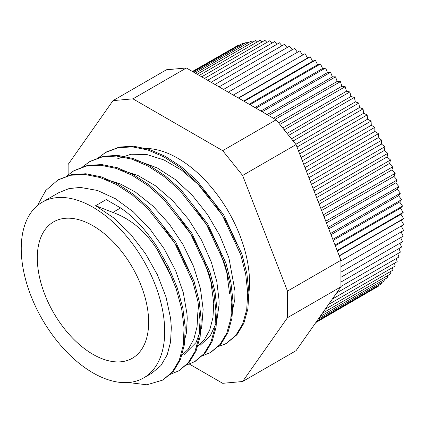 <?xml version="1.0" encoding="UTF-8"?>
<svg xmlns="http://www.w3.org/2000/svg" width="425" height="425" viewBox="0 0 425 425"><rect width="100%" height="100%" fill="white"/><g stroke="black" fill="none" stroke-linecap="round" stroke-linejoin="round"><path stroke-width="0.64" d="M112.848 212.415C130.262 218.7 144.813 230.717 156.496 248.466L157.664 247.791C146.088 230.079 133.737 216.792 120.604 207.937L112.848 212.415L95.625 205.7L106.234 199.58L120.604 207.947M156.49 248.471L167.604 268.159L176.083 288.511L181.64 308.688L184.057 327.85L183.255 345.238L179.308 360.134L172.353 371.896L162.738 380.088L146.885 384.795L128.318 382.532M37.384 205.626L45.794 190.474L57.843 180.035L70.433 175.27L84.718 174.425L100.188 177.554L116.253 184.471L132.318 194.947L147.783 208.548L174.659 242.893L192.955 282.195L197.992 301.819L200.032 320.392L198.985 337.19L194.947 351.576L188.068 362.95L178.638 370.897L170.042 374.441M66.284 176.354L73.743 170.845L86.339 166.09L100.629 165.24L116.094 168.369L132.164 175.291L148.224 185.762L163.689 199.367L190.57 233.708L208.866 273.009L213.897 292.634L215.937 311.212L214.891 328.004L210.853 342.391L203.979 353.77L194.544 361.712L185.953 365.256M82.2 167.163L89.648 161.659L102.244 156.91L116.535 156.06L132 159.178L148.07 166.111L164.13 176.572L179.594 190.182L206.476 224.522L224.772 263.829L229.803 283.448L231.843 302.026L230.802 318.824L226.753 333.2L219.884 344.595L210.449 352.527L201.875 356.06M98.122 157.972L105.554 152.474L118.15 147.725L132.441 146.885L147.905 149.988L163.97 156.931L180.035 167.392L195.5 180.997L222.387 215.337L240.683 254.649L245.708 274.263L247.743 292.841L246.707 309.644L242.659 324.015L235.79 335.415L226.355 343.347L224.283 344.447M157.659 247.796L168.768 267.49L177.246 287.837L182.808 308.013L185.226 327.181L184.418 344.563L180.471 359.46L173.522 371.222L163.269 379.775M58.374 179.732L71.602 174.601L85.887 173.751L101.357 176.88L117.422 183.797L133.482 194.273L148.952 207.878L175.828 242.218L194.119 281.52L199.16 301.144L201.195 319.717L200.148 336.515L196.116 350.901L189.231 362.275L179.169 370.584M74.274 170.547L87.507 165.421L101.793 164.565L117.263 167.694L133.328 174.617L149.387 185.087L164.857 198.693L191.733 233.033L210.03 272.34L215.061 291.959L217.106 310.537L216.059 327.33L212.017 341.716L205.142 353.101L195.096 361.388M90.206 161.346L103.413 156.235L117.704 155.385L133.168 158.504L149.233 165.442L165.298 175.902L180.763 189.508L207.644 223.847L225.941 263.155L230.966 282.774L233.006 301.352L231.965 318.15L227.922 332.531L221.053 343.921L211.028 352.187M106.17 152.129L119.313 147.05L133.609 146.211L149.069 149.318L165.139 156.257L181.204 166.717L196.663 180.322L223.55 214.662L241.846 253.975L246.877 273.588L248.912 292.172L247.876 308.97L243.822 323.34L236.959 334.741L226.966 342.986M230.988 317.629L234.812 299.46L234.956 290.907L228.905 257.863L219.9 235.721L207.474 214.444L192.286 195.319L175.222 179.483L157.239 167.923L139.379 161.298L136.271 160.671M200.026 345.371L210.157 336.074L216.638 322.134L219.087 304.438L219.05 300.092L216.819 281.632L211.326 262.119L201.508 240.056L188.403 219.146L172.715 200.664L155.364 185.698L137.7 175.36L120.349 169.851M184.121 354.556L196.026 342.534L201.636 327.675L203.15 309.272L200.398 288.416L193.561 266.363L182.952 244.449L169.203 223.97L153.064 206.183L135.469 192.132L119.802 183.669L104.46 179.042M183.255 345.249L186.458 332.817L187.239 318.458L187 313.99L183.318 292.756L175.605 270.619L164.236 248.912L149.887 228.926L133.338 211.889L115.552 198.794L97.537 190.48L80.32 187.409L68.946 188.62L58.831 192.642L42.261 202.204A101.437 58.565 -120 0 0 42.256 319.334A101.437 58.565 -120 0 0 143.692 377.899A101.437 58.565 -120 0 0 164.703 331.463A101.437 58.565 -120 0 0 120.424 229.383A101.437 58.565 -120 0 0 42.261 202.204M151.89 373.171L160.979 365.505L167.2 354.806L170.521 342.226L171.328 327.638L170.643 318.601L166.037 297.054L157.468 274.895L145.371 253.459L130.459 234.026L113.555 217.797L95.625 205.7M224.395 344.393L218.137 346.518M156.655 248.375L172.879 279.974M162.175 224.852L177.331 246.957L188.79 270.794M197.843 312.332L197.062 326.703L193.848 339.139L188.307 349.175L180.652 356.469M178.128 215.735L192.53 236.56L203.671 259.022L210.869 281.695L213.754 303.152L212.968 317.523L209.753 329.959L204.212 340L196.552 347.283M194.06 206.582L208.447 227.396L219.582 249.852L226.78 272.515L229.659 293.967M117.146 158.961L131.001 154.222L146.917 154.557L164.061 159.986L181.518 170.138L198.342 184.471L213.658 202.151L226.631 222.19L236.587 243.461M247.69 300.092A101.437 58.565 -120 0 0 249.533 282.487A101.437 58.565 -120 0 0 142.885 148.569M235.466 46.846L192.424 71.48M239.567 45.14L239.02 44.795L192.615 71.586M243.812 43.791L242.951 43.191L193.189 71.921M248.2 42.797L247.053 41.921L194.14 72.468M252.716 42.16L251.308 41.002L195.473 73.238M257.348 41.878L255.712 40.428L197.179 74.221M262.098 41.958L260.254 40.205L199.256 75.422M266.937 42.388L264.918 40.327L201.694 76.829M271.867 43.175L269.689 40.8L204.489 78.444M276.872 44.312L274.561 41.618L207.634 80.261M281.934 45.799L279.517 42.787L211.124 82.275M287.05 47.627L284.543 44.296L214.938 84.479M292.198 49.789L289.622 46.139L219.077 86.865M297.367 52.286L294.743 48.317L223.529 89.436M302.542 55.107L299.896 50.825L228.273 92.172M238.34 97.984L307.578 58.013L305.06 53.651L233.304 95.078M307.578 58.013L310.223 56.791L238.606 98.138M310.223 56.791L312.609 61.221L243.631 101.044M312.609 61.221L315.377 60.228L244.157 101.347M315.377 60.228L317.618 64.722L249.167 104.237M317.618 64.722L320.498 63.968L249.958 104.693M320.498 63.968L322.591 68.505L254.931 107.567M322.591 68.505L325.577 67.989L255.977 108.168M325.577 67.989L327.516 72.558L260.908 111.015M327.516 72.558L330.602 72.282L262.209 111.764M330.602 72.282L332.382 76.872L267.075 114.575M332.382 76.872L335.559 76.835L268.632 115.473M335.559 76.835L337.174 81.435L273.418 118.24M337.174 81.435L340.425 81.637L275.225 119.282M340.425 81.637L341.875 86.233L278.54 122.798M341.875 86.233L345.201 86.679L279.836 124.413M345.201 86.679L346.476 91.253L282.752 128.042M346.476 91.253L349.865 91.938L284.203 129.848M349.865 91.938L350.965 96.486L287.05 133.386M350.965 96.486L354.402 97.405L288.644 135.373M354.402 97.405L355.327 101.91L291.412 138.81M355.327 101.91L358.812 103.068L293.149 140.978M358.812 103.068L359.55 107.52L295.827 144.309M359.55 107.52L363.067 108.906L297.011 147.045M363.067 108.906L363.625 113.289L298.499 150.891M363.625 113.289L367.168 114.904L299.662 153.877M367.168 114.904L367.54 119.207L301.091 157.569M367.54 119.207L371.094 121.045L302.329 160.751M371.094 121.045L371.28 125.263L303.7 164.284M371.28 125.263L374.845 127.319L305.001 167.641M374.845 127.319L374.845 131.431L306.303 170.999M374.845 131.431L378.399 133.7L307.673 174.532M378.399 133.7L378.213 137.7L308.906 177.714M378.213 137.7L381.756 140.17L310.34 181.406M381.756 140.17L381.384 144.048L311.498 184.397M381.384 144.048L384.901 146.721L312.991 188.238M384.901 146.721L384.343 150.461L314.075 191.032M384.343 150.461L387.828 153.329L315.621 195.017M387.828 153.329L387.09 156.926L316.625 197.604M387.09 156.926L390.527 159.975L318.224 201.721M390.527 159.975L389.608 163.413L319.143 204.096M389.608 163.413L392.992 166.643L320.785 208.33M392.992 166.643L391.892 169.915L321.624 210.487M391.892 169.915L395.218 173.31L323.308 214.827M395.218 173.31L393.943 176.412L324.057 216.761M393.943 176.412L397.194 179.966L325.778 221.197M397.194 179.966L395.744 182.883L326.442 222.897M395.744 182.883L398.921 186.586L328.196 227.417M398.921 186.586L397.301 189.316L328.764 228.884M397.301 189.316L400.387 193.152L330.544 233.474M400.387 193.152L398.608 195.686L331.022 234.706M398.608 195.686L401.593 199.649L332.823 239.355M401.593 199.649L399.654 201.976L333.205 240.343M399.654 201.976L402.533 206.061L335.027 245.034M402.533 206.061L400.44 208.176L335.314 245.778M400.44 208.176L403.208 212.362L337.152 250.5M403.208 212.362L400.966 214.264L337.344 251M340.935 266.661L403.617 230.472L401.232 226.042L340.935 260.854L403.75 224.586L401.232 220.224L339.283 255.993M401.088 231.933L403.208 236.188L340.935 272.138M400.663 237.66L402.533 241.713L340.935 277.275M399.962 243.196L401.593 247.037L340.935 282.057M398.99 248.54L400.387 252.142L340.935 286.466M397.742 253.667L398.921 257.013L336.605 292.99M396.228 258.57L397.194 261.641L332.308 299.104M394.442 263.229L395.218 266.013L328.488 304.539M392.397 267.644L392.992 270.114L325.157 309.278M390.092 271.788L390.527 273.934L322.32 313.315M387.531 275.666L387.828 277.461L319.988 316.63M384.721 279.257L384.901 280.691L318.171 319.217M381.666 282.556L381.756 283.608L316.869 321.072M378.372 285.558L378.399 286.206L316.083 322.182M374.845 288.262L315.823 322.554M400.966 214.264L403.617 218.546L339.182 255.744M403.617 218.546L401.232 220.224M186.378 67.984L276.133 119.808L222.684 150.663L132.935 98.844L186.378 67.984L166.451 69.764L113.007 100.624L68.127 164.464L68.127 174.739M132.935 98.844L113.007 100.624M276.133 119.808L296.06 144.596L340.935 260.259L287.491 291.114L242.611 175.451L222.684 150.663M242.611 175.451L296.06 144.596M189.46 364.124L222.684 383.308L242.611 381.528L287.491 317.682L340.935 286.827L296.06 350.673L242.611 381.528M340.935 260.259L340.935 286.827M287.491 317.682L287.491 291.114M148.649 322.198A78.731 45.454 -120 0 0 114.282 242.962A78.731 45.454 -120 0 0 53.608 221.871A78.731 45.454 -120 0 0 53.608 312.784A78.731 45.454 -120 0 0 132.34 358.238A78.731 45.454 -120 0 0 148.649 322.198M163.104 379.87L163.901 379.413M178.643 370.903L179.807 370.228M194.549 361.717L195.712 361.043M210.455 352.538L211.618 351.863M226.36 343.352L227.529 342.678M57.843 180.035L59.006 179.361M74.152 170.616L74.912 170.175M90.328 161.277L90.817 160.995M106.287 152.065L106.723 151.81M152.309 372.927L143.692 377.899"/></g></svg>
